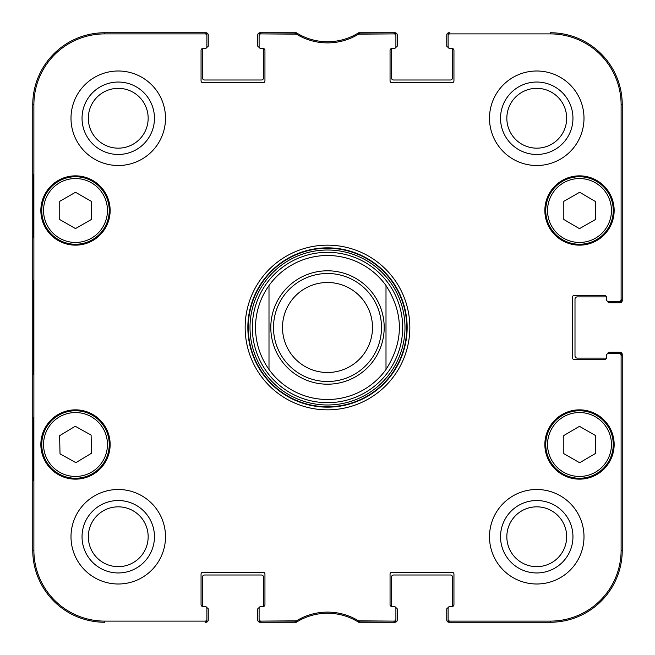<?xml version="1.0" encoding="UTF-8"?>
<svg xmlns="http://www.w3.org/2000/svg" width="655" height="655" viewBox="0 0 655 655"><rect width="100%" height="100%" fill="white"/><g stroke="black" fill="none" stroke-linecap="round" stroke-linejoin="round"><path stroke-width="0.98" d="M607.848 353.659L607.848 353.602A1.351 1.351 0 0 1 609.199 352.251L619.998 352.251A2.252 2.252 0 0 1 622.25 354.502L622.25 550.249A72.001 72.001 0 0 1 550.249 622.25L449.002 622.25A2.252 2.252 0 0 1 446.751 619.998L446.751 609.199A1.351 1.351 0 0 1 448.102 607.848L448.159 607.848M606.497 357.646A1.801 1.801 0 0 1 606.44 358.097L577.251 358.097A2.252 2.252 0 0 1 575 355.853L575 299.147A2.252 2.252 0 0 1 577.251 296.903L606.44 296.903A1.801 1.801 0 0 1 606.497 297.354A1.801 1.801 0 0 0 604.696 295.552L574.099 295.552A1.801 1.801 0 0 0 572.298 297.354L572.298 357.646A1.801 1.801 0 0 0 574.099 359.448L604.696 359.448A1.801 1.801 0 0 0 606.497 357.646L606.497 355.403A1.801 1.801 0 0 1 608.298 353.602L619.311 353.602A1.801 1.801 0 0 1 621.112 355.403L621.112 550.249A70.863 70.863 0 0 1 550.249 621.112L449.903 621.112A1.801 1.801 90 0 1 448.102 619.311L448.102 620.449A1.801 1.801 90 0 0 449.903 622.25L550.249 622.25A72.001 72.001 0 0 0 622.25 550.249L622.25 355.403A1.801 1.801 0 0 0 620.449 353.602L619.311 353.602M607.848 301.341L607.848 301.398A1.351 1.351 0 0 0 609.199 302.749L619.998 302.749A2.252 2.252 0 0 0 622.25 300.498L622.25 104.751A72.001 72.001 0 0 0 550.249 32.75A72.001 72.001 0 0 1 622.25 104.751L621.112 104.751L621.112 299.597A1.801 1.801 -0 0 1 619.311 301.398L620.449 301.398A1.801 1.801 0 0 0 622.25 299.597L622.25 104.751M448.159 47.152L448.102 47.152A1.351 1.351 0 0 1 446.751 45.801L446.751 35.002A2.252 2.252 0 0 1 449.002 32.75L449.903 32.75A1.801 1.801 -90 0 0 448.102 34.551L448.102 35.689A1.801 1.801 -90 0 1 449.903 33.888L550.249 33.888A70.863 70.863 0 0 1 621.112 104.751M452.147 48.503A1.801 1.801 0 0 1 452.597 48.56L452.597 77.748A2.252 2.252 0 0 1 450.353 80L393.647 80A2.252 2.252 0 0 1 391.403 77.748L391.403 48.56A1.801 1.801 0 0 1 391.854 48.503A1.801 1.801 0 0 0 390.052 50.304L390.052 80.901A1.801 1.801 0 0 0 391.854 82.702L452.147 82.702A1.801 1.801 0 0 0 453.948 80.901L453.948 50.304A1.801 1.801 0 0 0 452.147 48.503L449.903 48.503A1.801 1.801 0 0 1 448.102 46.701L448.102 35.689M395.841 47.152L395.898 47.152A1.351 1.351 0 0 0 397.249 45.801L397.249 35.002A2.252 2.252 0 0 0 394.998 32.75L358.678 32.75A58.5 58.5 0 0 1 296.322 32.75L260.002 32.75A2.252 2.252 0 0 0 257.751 35.002L257.751 45.801A1.351 1.351 0 0 0 259.102 47.152L259.159 47.152M263.146 48.503A1.801 1.801 0 0 1 263.597 48.56L263.597 77.748A2.252 2.252 0 0 1 261.353 80L204.647 80A2.252 2.252 0 0 1 202.403 77.748L202.403 48.56A1.801 1.801 0 0 1 202.853 48.503A1.801 1.801 0 0 0 201.052 50.304L201.052 80.901A1.801 1.801 0 0 0 202.853 82.702L263.146 82.702A1.801 1.801 0 0 0 264.947 80.901L264.947 50.304A1.801 1.801 0 0 0 263.146 48.503L260.903 48.503A1.801 1.801 0 0 1 259.102 46.701L259.102 35.689A1.801 1.801 -90 0 1 260.903 33.888L296.42 34.15A59.638 59.638 0 0 0 358.58 34.15L394.097 33.888A1.801 1.801 -90 0 1 395.898 35.689L395.898 34.551A1.801 1.801 -90 0 0 394.097 32.75L358.244 33.02A58.5 58.5 0 0 1 296.756 33.02L260.903 32.75A1.801 1.801 -90 0 0 259.102 34.551L259.102 35.689M206.841 47.152L206.898 47.152A1.351 1.351 0 0 0 208.249 45.801L208.249 35.002A2.252 2.252 0 0 0 205.998 32.75L104.751 32.75A72.001 72.001 0 0 0 32.75 104.751A72.001 72.001 0 0 1 104.751 32.75L104.751 33.888L205.097 33.888A1.801 1.801 -90 0 1 206.898 35.689L206.898 34.551A1.801 1.801 -90 0 0 205.097 32.75L104.751 32.75M32.75 550.249L32.75 104.751L32.75 550.249A72.001 72.001 0 0 0 104.751 622.25A72.001 72.001 0 0 1 32.75 550.249L33.888 550.249L33.888 104.751A70.863 70.863 0 0 1 104.751 33.888M206.841 607.848L206.898 607.848A1.351 1.351 0 0 1 208.249 609.199L208.249 619.998A2.252 2.252 0 0 1 205.998 622.25L205.097 622.25A1.801 1.801 90 0 0 206.898 620.449L206.898 619.311A1.801 1.801 90 0 1 205.097 621.112L104.751 621.112A70.863 70.863 0 0 1 33.888 550.249M202.403 606.44L202.403 577.251A2.252 2.252 0 0 1 204.647 575L261.353 575A2.252 2.252 0 0 1 263.597 577.251L263.597 606.44A1.801 1.801 0 0 1 263.146 606.497A1.801 1.801 0 0 0 264.947 604.696L264.947 574.099A1.801 1.801 0 0 0 263.146 572.298L202.853 572.298A1.801 1.801 0 0 0 201.052 574.099L201.052 604.696A1.801 1.801 0 0 0 202.853 606.497L205.097 606.497A1.801 1.801 0 0 1 206.898 608.298L206.898 619.311M259.159 607.848L259.102 607.848A1.351 1.351 0 0 0 257.751 609.199L257.751 619.998A2.252 2.252 0 0 0 260.002 622.25L296.322 622.25A58.5 58.5 0 0 1 358.678 622.25L394.998 622.25A2.252 2.252 0 0 0 397.249 619.998L397.249 609.199A1.351 1.351 0 0 0 395.898 607.848L395.841 607.848M391.854 606.497A1.801 1.801 0 0 1 391.403 606.44L391.403 577.251A2.252 2.252 0 0 1 393.647 575L450.353 575A2.252 2.252 0 0 1 452.597 577.251L452.597 606.44A1.801 1.801 0 0 1 452.147 606.497A1.801 1.801 0 0 0 453.948 604.696L453.948 574.099A1.801 1.801 0 0 0 452.147 572.298L391.854 572.298A1.801 1.801 0 0 0 390.052 574.099L390.052 604.696A1.801 1.801 0 0 0 391.854 606.497L394.097 606.497A1.801 1.801 0 0 1 395.898 608.298L395.898 619.311A1.801 1.801 90 0 1 394.097 621.112L358.58 620.85A59.638 59.638 0 0 0 296.42 620.85L260.903 621.112A1.801 1.801 90 0 1 259.102 619.311L259.102 620.449A1.801 1.801 90 0 0 260.903 622.25L296.756 621.98A58.5 58.5 0 0 1 358.244 621.98L394.097 622.25A1.801 1.801 90 0 0 395.898 620.449L395.898 619.311M386 285.531C403.84 313.508 403.84 341.492 386 369.469L386 285.531L386 369.469A72.001 72.001 0 0 1 269 369.469C260.133 356.885 255.638 342.892 255.499 327.5C255.638 312.107 260.133 298.115 269 285.531L269 369.469L269 285.531A72.001 72.001 0 0 1 386 285.531A72.001 72.001 0 0 0 269 285.531M282.502 327.5A44.998 44.998 0 0 1 349.999 288.527A44.998 44.998 0 0 1 349.999 366.473A44.998 44.998 0 0 1 282.502 327.5M273.503 327.5A53.997 53.997 0 0 1 354.502 280.733A53.997 53.997 0 0 1 354.502 374.267A53.997 53.997 0 0 1 273.503 327.5M449.903 606.497L452.147 606.497L449.903 606.497A1.801 1.801 0 0 0 448.102 608.298L448.102 619.311M606.497 299.597L606.497 297.354L606.497 299.597A1.801 1.801 0 0 0 608.298 301.398L619.311 301.398M394.097 48.503L391.854 48.503L394.097 48.503A1.801 1.801 0 0 0 395.898 46.701L395.898 35.689M205.097 48.503L202.853 48.503L205.097 48.503A1.801 1.801 0 0 0 206.898 46.701L206.898 35.689M260.903 606.497L263.146 606.497L260.903 606.497A1.801 1.801 0 0 0 259.102 608.298L259.102 619.311M110.146 210.501A34.649 34.649 0 0 1 58.172 240.508A34.649 34.649 0 0 1 58.172 180.493A34.649 34.649 0 0 1 110.146 210.501M614.153 210.501A34.649 34.649 0 0 1 562.178 240.508A34.649 34.649 0 0 1 562.178 180.493A34.649 34.649 0 0 1 614.153 210.501M614.153 444.499A34.649 34.649 0 0 1 562.178 474.507A34.649 34.649 0 0 1 562.178 414.492A34.649 34.649 0 0 1 614.153 444.499M110.146 444.499A34.649 34.649 0 0 1 58.172 474.507A34.649 34.649 0 0 1 58.172 414.492A34.649 34.649 0 0 1 110.146 444.499M165.502 118.252A47.25 47.25 0 0 1 94.623 159.173A47.25 47.25 0 0 1 94.623 77.331A47.25 47.25 0 0 1 165.502 118.252M583.998 118.252A47.25 47.25 0 0 1 513.127 159.173A47.25 47.25 0 0 1 513.127 77.331A47.25 47.25 0 0 1 583.998 118.252M583.998 536.748A47.25 47.25 0 0 1 513.127 577.669A47.25 47.25 0 0 1 513.127 495.827A47.25 47.25 0 0 1 583.998 536.748M165.502 536.748A47.25 47.25 0 0 1 94.623 577.669A47.25 47.25 0 0 1 94.623 495.827A47.25 47.25 0 0 1 165.502 536.748M245.15 327.5A82.35 82.35 0 0 0 368.675 398.813A82.35 82.35 0 0 0 368.675 256.187A82.35 82.35 0 0 0 245.15 327.5M88.335 118.252A29.909 29.909 0 0 1 133.202 92.347A29.909 29.909 0 0 1 133.202 144.157A29.909 29.909 0 0 1 88.335 118.252M88.335 536.748A29.909 29.909 0 0 1 133.202 510.843A29.909 29.909 0 0 1 133.202 562.653A29.909 29.909 0 0 1 88.335 536.748M506.839 536.748A29.909 29.909 0 0 1 551.707 510.843A29.909 29.909 0 0 1 551.707 562.653A29.909 29.909 0 0 1 506.839 536.748M506.839 118.252A29.909 29.909 0 0 1 551.707 92.347A29.909 29.909 0 0 1 551.707 144.157A29.909 29.909 0 0 1 506.839 118.252M563.816 453.669L563.816 435.518L579.47 426.331L595.313 435.411L595.313 453.555L579.659 462.741L563.816 453.669M596.271 415.213A33.749 33.749 0 0 0 545.754 444.614A33.749 33.749 0 0 0 596.476 473.671A33.749 33.749 0 0 0 596.271 415.213M595.379 416.776A31.948 31.948 0 0 0 547.547 444.614A31.948 31.948 0 0 0 595.567 472.116A31.948 31.948 0 0 0 595.379 416.776A31.948 31.948 0 0 1 595.567 472.116A31.948 31.948 0 0 1 547.547 444.614A31.948 31.948 0 0 1 595.379 416.776M91.25 219.556L75.497 228.579L59.752 219.556L59.752 201.298L75.497 192.275L91.25 201.298L91.25 219.556M41.748 210.501A33.749 33.749 0 0 0 92.371 239.73A33.749 33.749 0 0 0 92.371 181.271A33.749 33.749 0 0 0 41.748 210.501M579.47 228.669L563.816 219.482L563.816 201.331L579.659 192.259L595.313 201.445L595.313 219.589L579.47 228.669M562.727 181.214A33.749 33.749 0 0 0 562.522 239.673A33.749 33.749 0 0 0 613.252 210.615A33.749 33.749 0 0 0 562.727 181.214M563.619 182.778A31.948 31.948 0 0 0 563.431 238.117A31.948 31.948 0 0 0 611.451 210.607A31.948 31.948 0 0 0 563.619 182.778A31.948 31.948 0 0 1 611.451 210.607A31.948 31.948 0 0 1 563.431 238.117A31.948 31.948 0 0 1 563.619 182.778M75.874 462.667L60.023 453.833L59.613 435.69L75.251 426.258L91.111 435.092L91.512 453.235L75.874 462.667M58.074 415.598A33.749 33.749 0 0 0 59.179 474.04A33.749 33.749 0 0 0 109.246 443.861A33.749 33.749 0 0 0 58.074 415.598M327.5 402.678A75.178 75.178 0 0 0 392.607 289.911A75.178 75.178 0 0 0 262.393 289.911A75.178 75.178 0 0 0 327.5 402.678M386 369.469A72.001 72.001 0 0 1 269 369.469A72.001 72.001 0 0 0 327.5 399.501M33.127 237.503L33.127 174.5L33.52 237.503M33.127 480.5L33.127 417.497L33.52 480.5M32.856 327.5L33.266 374.283L33.634 309.258L33.266 280.774L32.856 327.5M82.039 118.252A36.213 36.213 0 0 0 136.355 149.61A36.213 36.213 0 0 0 136.355 86.894A36.213 36.213 0 0 0 82.039 118.252M82.039 536.748A36.213 36.213 0 0 0 136.355 568.106A36.213 36.213 0 0 0 136.355 505.39A36.213 36.213 0 0 0 82.039 536.748M500.535 536.748A36.213 36.213 0 0 0 554.859 568.106A36.213 36.213 0 0 0 554.859 505.39A36.213 36.213 0 0 0 500.535 536.748M500.535 118.252A36.213 36.213 0 0 0 554.859 149.61A36.213 36.213 0 0 0 554.859 86.894A36.213 36.213 0 0 0 500.535 118.252M247.852 327.5A79.648 79.648 0 0 1 367.324 258.52A79.648 79.648 0 0 1 367.324 396.48A79.648 79.648 0 0 1 247.852 327.5M295.487 33.888L295.806 32.75L296.756 33.02L296.42 34.15M359.513 621.112L359.194 622.25L358.244 621.98L358.58 620.85M270.802 327.5A56.698 56.698 0 0 1 355.853 278.4A56.698 56.698 0 0 1 355.853 376.6A56.698 56.698 0 0 1 270.802 327.5M43.549 210.501A31.948 31.948 0 0 1 91.479 182.827A31.948 31.948 0 0 1 91.479 238.166A31.948 31.948 0 0 1 43.549 210.501M59.007 417.137A31.948 31.948 0 0 1 107.445 443.893A31.948 31.948 0 0 1 60.047 472.468A31.948 31.948 0 0 1 59.007 417.137M327.5 406.755A79.255 79.255 0 0 0 396.136 287.873A79.255 79.255 0 0 0 258.864 287.873A79.255 79.255 0 0 0 327.5 406.755M327.5 404.986A77.486 77.486 0 0 0 394.605 288.757A77.486 77.486 0 0 0 260.395 288.757A77.486 77.486 0 0 0 327.5 404.986M32.75 104.751L33.888 104.751M296.756 621.98L296.42 620.85M295.487 621.112L295.806 622.25M260.903 33.888L260.903 32.75M358.244 33.02L358.58 34.15M359.513 33.888L359.194 32.75M394.097 32.75L394.097 33.888M260.903 622.25L260.903 621.112M205.097 621.112L205.097 622.25M394.097 621.112L394.097 622.25M449.903 622.25L449.903 621.112M621.112 355.403L622.25 355.403M622.25 550.249L621.112 550.249M622.25 299.597L621.112 299.597M449.903 33.888L449.903 32.75M205.097 32.75L205.097 33.888M550.249 622.25L550.249 621.112M550.249 32.75L550.249 33.888M104.751 622.25L104.751 621.112"/></g></svg>
